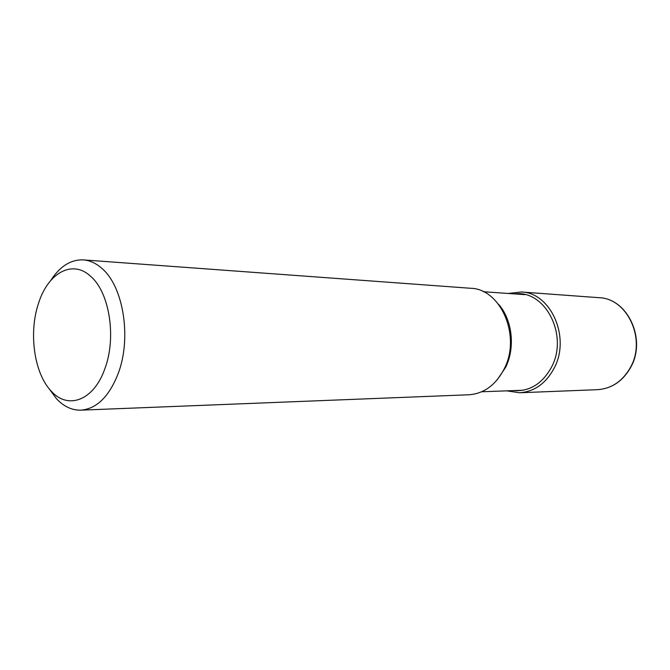 <?xml version="1.0" encoding="UTF-8"?>
<svg xmlns="http://www.w3.org/2000/svg" width="670" height="670" viewBox="0 0 670 670"><rect width="100%" height="100%" fill="white"/><g stroke="black" fill="none" stroke-linecap="round" stroke-linejoin="round"><path stroke-width="1" d="M83.356 259.893L470.642 288.276C500.792 288.711 521.386 336.256 504.217 368.86C495.733 385.041 483.949 393.684 468.858 394.772L80.835 410.157C96.572 408.884 108.992 396.749 118.104 373.76C131.764 338.384 123.514 286.618 101.991 268.503C96.12 263.268 89.914 260.396 83.356 259.893C70.785 259.458 59.932 266.3 50.794 280.437M48.977 388.533L56.556 398.834C63.868 406.581 71.958 410.35 80.835 410.157M51.23 391.129C67.896 410.032 93.817 400.601 104.838 368.785C116.639 337.781 109.553 292.589 90.885 276.534C72.636 259.089 48.156 272.791 38.651 302.949C28.433 332.488 34.061 373.408 51.23 391.129M630.537 367.252L630.504 367.319C622.623 381.23 611.61 388.675 597.472 389.672C611.777 388.65 622.882 381.163 630.788 367.185C646.743 339.196 627.572 298.343 599.014 297.689C627.313 298.276 646.491 339.213 630.537 367.252M506.637 390.845L519.568 392.762C534.342 391.707 545.857 383.525 554.124 368.224C570.857 337.42 550.765 292.497 521.26 291.986L599.014 297.689M513.245 390.602C529.476 391.716 542.231 383.91 551.485 367.177C568.855 335.36 545.095 289.633 514.87 293.929M497.274 379.731L505.574 367.428C515.498 347.579 512.316 319.649 498.539 304.264M519.568 392.762L597.472 389.672M521.26 291.986L508.27 293.468M524.736 294.632L483.346 291.71M523.128 390.233L481.671 391.774"/></g></svg>

